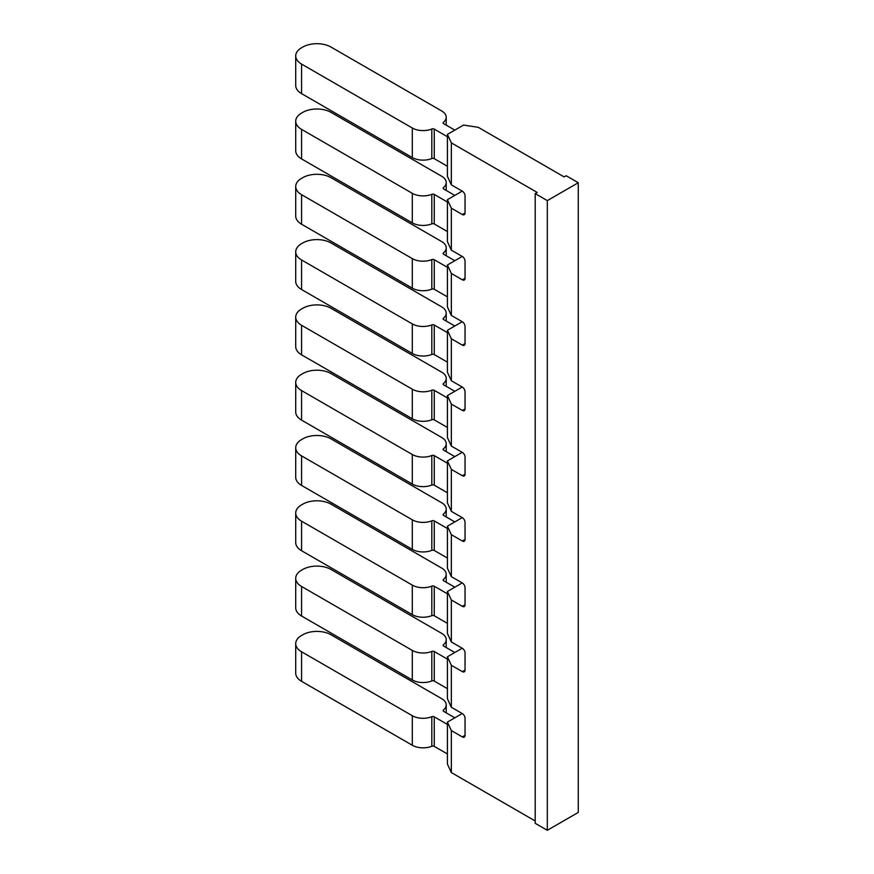 <?xml version="1.0" encoding="UTF-8"?>
<svg xmlns="http://www.w3.org/2000/svg" width="874" height="874" viewBox="0 0 874 874"><rect width="100%" height="100%" fill="white"/><g stroke="black" fill="none" stroke-linecap="round" stroke-linejoin="round"><path stroke-width="1.31" d="M447.412 136.715L434.258 129.123A1.901 1.103 0 0 0 431.822 129.002A15.229 8.795 180 0 1 412.309 128.019L301.574 64.086A19.993 11.548 180 0 1 295.718 55.925L295.718 85.466A19.993 11.548 0 0 0 301.574 93.627L412.309 157.56A15.229 8.795 0 0 0 431.822 158.544A1.901 1.103 180 0 1 434.258 158.664L447.412 166.257M295.718 55.925A19.993 11.548 180 0 1 302.175 47.425A19.993 11.548 180 0 1 331.028 47.076L441.763 111.009A15.229 8.795 180 0 1 446.221 117.225A15.229 8.795 180 0 1 443.468 122.273A1.901 1.103 0 0 0 443.129 122.906A1.901 1.103 0 0 0 443.686 123.682L454.808 130.106M447.412 202.014L434.258 194.421A1.901 1.103 0 0 0 431.822 194.301A15.229 8.795 180 0 1 412.309 193.318L301.574 129.385A19.993 11.548 180 0 1 295.718 121.224A19.993 11.548 180 0 1 302.175 112.724A19.993 11.548 180 0 1 331.028 112.375L441.763 176.308A15.229 8.795 180 0 1 446.221 182.535A15.229 8.795 180 0 1 443.468 187.571A1.901 1.103 0 0 0 443.129 188.205A1.901 1.103 0 0 0 443.686 188.981L454.808 195.405M295.718 121.224L295.718 150.765A19.993 11.548 0 0 0 301.574 158.926L412.309 222.859A15.229 8.795 0 0 0 431.822 223.842A1.901 1.103 180 0 1 434.258 223.963L447.412 231.555M447.412 267.313L434.258 259.731A1.901 1.103 0 0 0 431.822 259.6A15.229 8.795 180 0 1 412.309 258.617L301.574 194.683A19.993 11.548 180 0 1 295.718 186.523A19.993 11.548 180 0 1 302.175 178.023A19.993 11.548 180 0 1 331.028 177.684L441.763 241.617A15.229 8.795 180 0 1 446.221 247.834A15.229 8.795 180 0 1 443.468 252.881A1.901 1.103 0 0 0 443.129 253.504A1.901 1.103 0 0 0 443.686 254.279L454.808 260.714M295.718 186.523L295.718 216.064A19.993 11.548 0 0 0 301.574 224.225L412.309 288.158A15.229 8.795 0 0 0 431.822 289.141A1.901 1.103 180 0 1 434.258 289.261L447.412 296.854M447.412 332.623L434.258 325.03A1.901 1.103 0 0 0 431.822 324.899A15.229 8.795 180 0 1 412.309 323.915L301.574 259.982A19.993 11.548 180 0 1 295.718 251.821A19.993 11.548 180 0 1 302.175 243.333A19.993 11.548 180 0 1 331.028 242.983L441.763 306.916A15.229 8.795 180 0 1 446.221 313.132A15.229 8.795 180 0 1 443.468 318.18A1.901 1.103 0 0 0 443.129 318.802A1.901 1.103 0 0 0 443.686 319.589L454.808 326.013M295.718 251.821L295.718 281.362A19.993 11.548 0 0 0 301.574 289.523L412.309 353.457A15.229 8.795 0 0 0 431.822 354.44A1.901 1.103 180 0 1 434.258 354.571L447.412 362.164M447.412 397.921L434.258 390.328A1.901 1.103 0 0 0 431.822 390.208A15.229 8.795 180 0 1 412.309 389.214L301.574 325.281A19.993 11.548 180 0 1 295.718 317.12A19.993 11.548 180 0 1 302.175 308.631A19.993 11.548 180 0 1 331.028 308.282L441.763 372.215A15.229 8.795 180 0 1 446.221 378.431A15.229 8.795 180 0 1 443.468 383.478A1.901 1.103 0 0 0 443.129 384.112A1.901 1.103 0 0 0 443.686 384.888L454.808 391.312M295.718 317.12L295.718 346.661A19.993 11.548 0 0 0 301.574 354.822L412.309 418.755A15.229 8.795 0 0 0 431.822 419.749A1.901 1.103 180 0 1 434.258 419.87L447.412 427.462M447.412 463.22L434.258 455.627A1.901 1.103 0 0 0 431.822 455.507A15.229 8.795 180 0 1 412.309 454.524L301.574 390.591A19.993 11.548 180 0 1 295.718 382.419A19.993 11.548 180 0 1 302.175 373.93A19.993 11.548 180 0 1 331.028 373.58L441.763 437.513A15.229 8.795 180 0 1 446.221 443.73A15.229 8.795 180 0 1 443.468 448.777A1.901 1.103 0 0 0 443.129 449.411A1.901 1.103 0 0 0 443.686 450.186L454.808 456.61M295.718 382.419L295.718 411.96A19.993 11.548 0 0 0 301.574 420.132L412.309 484.065A15.229 8.795 0 0 0 431.822 485.048A1.901 1.103 180 0 1 434.258 485.168L447.412 492.761M447.412 528.519L434.258 520.926A1.901 1.103 0 0 0 431.822 520.806A15.229 8.795 180 0 1 412.309 519.822L301.574 455.889A19.993 11.548 180 0 1 295.718 447.728A19.993 11.548 180 0 1 302.175 439.229A19.993 11.548 180 0 1 331.028 438.879L441.763 502.812A15.229 8.795 180 0 1 446.221 509.029A15.229 8.795 180 0 1 443.468 514.076A1.901 1.103 0 0 0 443.129 514.71A1.901 1.103 0 0 0 443.686 515.485L454.808 521.909M295.718 447.728L295.718 477.27A19.993 11.548 0 0 0 301.574 485.431L412.309 549.364A15.229 8.795 0 0 0 431.822 550.347A1.901 1.103 180 0 1 434.258 550.467L447.412 558.06M447.412 593.817L434.258 586.225A1.901 1.103 0 0 0 431.822 586.104A15.229 8.795 180 0 1 412.309 585.121L301.574 521.188A19.993 11.548 180 0 1 295.718 513.027A19.993 11.548 180 0 1 302.175 504.527A19.993 11.548 180 0 1 331.028 504.178L441.763 568.111A15.229 8.795 180 0 1 446.221 574.338A15.229 8.795 180 0 1 443.468 579.375A1.901 1.103 0 0 0 443.129 580.008A1.901 1.103 0 0 0 443.686 580.784L454.808 587.208M295.718 513.027L295.718 542.568A19.993 11.548 0 0 0 301.574 550.729L412.309 614.662A15.229 8.795 0 0 0 431.822 615.646A1.901 1.103 180 0 1 434.258 615.766L447.412 623.359M447.412 659.116L434.258 651.534A1.901 1.103 0 0 0 431.822 651.403A15.229 8.795 180 0 1 412.309 650.42L301.574 586.487A19.993 11.548 180 0 1 295.718 578.326A19.993 11.548 180 0 1 302.175 569.826A19.993 11.548 180 0 1 331.028 569.487L441.763 633.421A15.229 8.795 180 0 1 446.221 639.637A15.229 8.795 180 0 1 443.468 644.684A1.901 1.103 0 0 0 443.129 645.307A1.901 1.103 0 0 0 443.686 646.083L454.808 652.517M295.718 578.326L295.718 607.867A19.993 11.548 0 0 0 301.574 616.028L412.309 679.961A15.229 8.795 0 0 0 431.822 680.944A1.901 1.103 180 0 1 434.258 681.064L447.412 688.657M447.412 724.426L434.258 716.833A1.901 1.103 0 0 0 431.822 716.702A15.229 8.795 180 0 1 412.309 715.719L301.574 651.786A19.993 11.548 180 0 1 295.718 643.625A19.993 11.548 180 0 1 302.175 635.125A19.993 11.548 180 0 1 331.028 634.786L441.763 698.719A15.229 8.795 180 0 1 446.221 704.936A15.229 8.795 180 0 1 443.468 709.983A1.901 1.103 0 0 0 443.129 710.606A1.901 1.103 0 0 0 443.686 711.392L454.808 717.816M295.718 643.625L295.718 673.166A19.993 11.548 0 0 0 301.574 681.327L412.309 745.26A15.229 8.795 0 0 0 431.822 746.243A1.901 1.103 180 0 1 434.258 746.374L447.412 753.956M462.357 214.534L465.044 212.983A3.813 2.196 60 0 1 464.258 214.72A3.813 2.196 60 0 1 462.357 214.534L451.345 208.176L447.412 199.687L447.412 241.661L451.345 250.161L462.357 256.508A3.813 2.196 60 0 1 465.044 261.173L465.044 278.282A3.813 2.196 60 0 1 464.258 280.019A3.813 2.196 60 0 1 462.357 279.833L451.345 273.486L447.412 264.986L462.215 256.432M447.412 264.986L447.412 306.96L451.345 315.459L462.357 321.807A3.813 2.196 60 0 1 465.044 326.472L465.044 343.58A3.813 2.196 60 0 1 464.258 345.317A3.813 2.196 60 0 1 462.357 345.132L451.345 338.784L447.412 330.285L462.215 321.73M447.412 330.285L447.412 372.269L451.345 380.758L462.357 387.116A3.813 2.196 60 0 1 465.044 391.781L465.044 408.879A3.813 2.196 60 0 1 464.258 410.627A3.813 2.196 60 0 1 462.357 410.43L451.345 404.083L447.412 395.583L462.215 387.04M447.412 395.583L447.412 437.568L451.345 446.057L462.357 452.415A3.813 2.196 60 0 1 465.044 457.08L465.044 474.178A3.813 2.196 60 0 1 464.258 475.926A3.813 2.196 60 0 1 462.357 475.729L451.345 469.382L447.412 460.882L462.215 452.339M447.412 460.882L447.412 502.867L451.345 511.356L462.357 517.714A3.813 2.196 60 0 1 465.044 522.379L465.044 539.476A3.813 2.196 60 0 1 464.258 541.225A3.813 2.196 60 0 1 462.357 541.039L451.345 534.68L447.412 526.192L462.215 517.637M447.412 526.192L447.412 568.166L451.345 576.665L462.357 583.013A3.813 2.196 60 0 1 465.044 587.678L465.044 604.775A3.813 2.196 60 0 1 464.258 606.523A3.813 2.196 60 0 1 462.357 606.337L451.345 599.979L447.412 591.49L462.215 582.936M447.412 591.49L447.412 633.464L451.345 641.964L462.357 648.311A3.813 2.196 60 0 1 465.044 652.976L465.044 670.085A3.813 2.196 60 0 1 464.258 671.822A3.813 2.196 60 0 1 462.357 671.636L451.345 665.278L447.412 656.789L462.215 648.235M447.412 656.789L447.412 698.763L451.345 707.263L462.357 713.61A3.813 2.196 60 0 1 465.044 718.275L465.044 735.384A3.813 2.196 60 0 1 464.258 737.121A3.813 2.196 60 0 1 462.357 736.935L451.345 730.588L447.412 722.088L462.215 713.534M447.412 199.687L462.215 191.133M465.044 212.983L465.044 195.874A3.813 2.196 60 0 0 462.357 191.209L451.345 184.862L447.412 176.362L447.412 134.388L463.559 125.058L478.275 127.331L564.145 176.909L566.166 175.74L578.282 182.732L547.31 200.616L535.194 193.624L537.215 192.455L451.345 142.877L451.345 184.862M535.194 193.624L535.194 823.308L547.31 830.3L578.282 812.416L578.282 182.732M547.31 200.616L547.31 830.3M451.345 730.588L451.345 772.561L447.412 764.073L447.412 722.088M451.345 772.561L535.194 820.97M447.412 134.388L451.345 142.877M451.345 208.176L451.345 250.161M451.345 273.486L451.345 315.459M451.345 338.784L451.345 380.758M451.345 404.083L451.345 446.057M451.345 469.382L451.345 511.356M451.345 534.68L451.345 576.665M451.345 599.979L451.345 641.964M451.345 665.278L451.345 707.263M301.574 64.086L301.574 93.627M301.574 129.385L301.574 158.926M301.574 194.683L301.574 224.225M301.574 259.982L301.574 289.523M301.574 325.281L301.574 354.822M301.574 390.591L301.574 420.132M301.574 455.889L301.574 485.431M301.574 521.188L301.574 550.729M301.574 586.487L301.574 616.028M301.574 651.786L301.574 681.327M412.309 128.019L412.309 157.56M412.309 193.318L412.309 222.859M412.309 258.617L412.309 288.158M412.309 323.915L412.309 353.457M412.309 389.214L412.309 418.755M412.309 454.524L412.309 484.065M412.309 519.822L412.309 549.364M412.309 585.121L412.309 614.662M412.309 650.42L412.309 679.961M412.309 715.719L412.309 745.26M431.822 158.544L431.822 129.002M443.468 122.273L443.468 123.54M443.468 187.571L443.468 188.839M431.822 223.842L431.822 194.301M443.468 252.881L443.468 254.137M431.822 289.141L431.822 259.6M443.468 318.18L443.468 319.436M431.822 354.44L431.822 324.899M443.468 383.478L443.468 384.735M431.822 419.749L431.822 390.208M443.468 448.777L443.468 450.034M431.822 485.048L431.822 455.507M443.468 514.076L443.468 515.343M431.822 550.347L431.822 520.806M443.468 579.375L443.468 580.642M431.822 615.646L431.822 586.104M443.468 644.684L443.468 645.941M431.822 680.944L431.822 651.403M443.468 709.983L443.468 711.239M431.822 746.243L431.822 716.702M434.258 129.123L434.258 158.664M434.258 194.421L434.258 223.963M434.258 259.731L434.258 289.261M434.258 325.03L434.258 354.571M434.258 390.328L434.258 419.87M434.258 455.627L434.258 485.168M434.258 520.926L434.258 550.467M434.258 586.225L434.258 615.766M434.258 651.534L434.258 681.064M434.258 716.833L434.258 746.374M465.044 278.282L462.357 279.833M465.044 343.58L462.357 345.132M465.044 408.879L462.357 410.43M465.044 474.178L462.357 475.729M465.044 539.476L462.357 541.039M465.044 604.775L462.357 606.337M465.044 670.085L462.357 671.636M465.044 735.384L462.357 736.935M446.221 117.225L446.221 125.146M446.221 182.535L446.221 190.456M446.221 247.834L446.221 255.754M446.221 313.132L446.221 321.053M446.221 378.431L446.221 386.352M446.221 443.73L446.221 451.65M446.221 509.029L446.221 516.949M446.221 574.338L446.221 582.259M446.221 639.637L446.221 647.558M446.221 704.936L446.221 712.856"/></g></svg>
